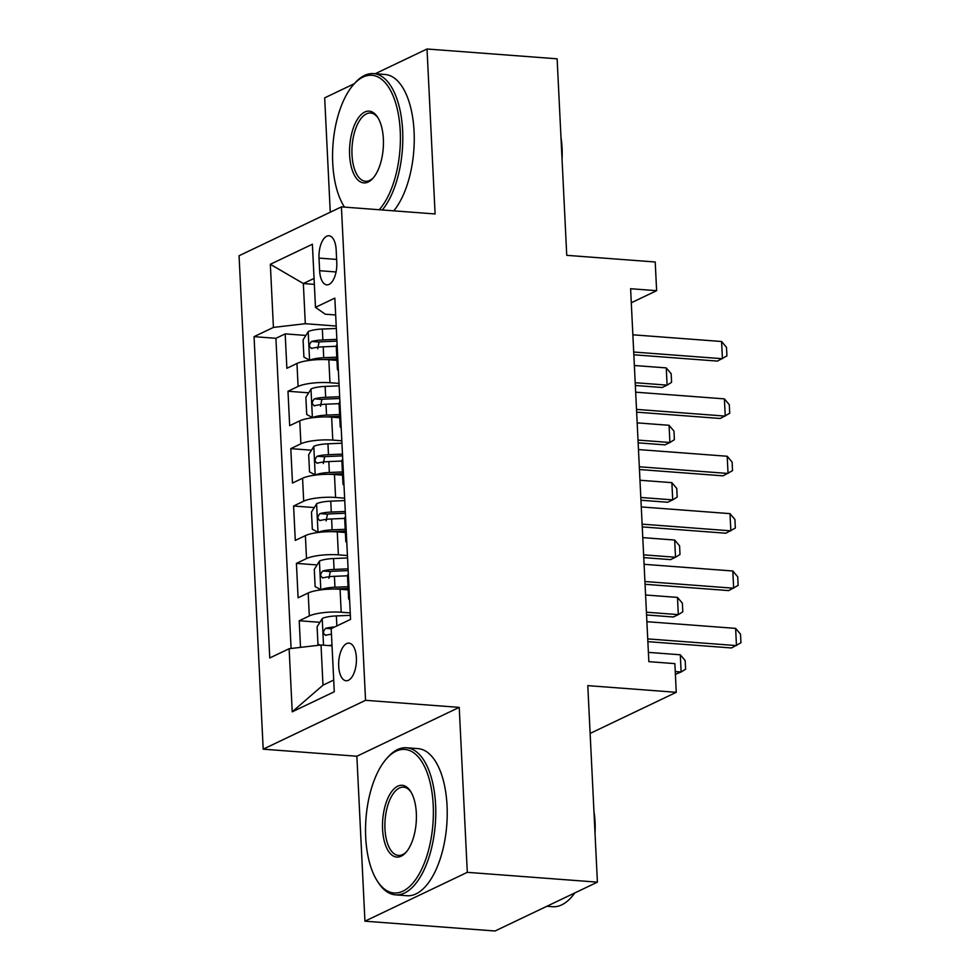 <?xml version="1.0" encoding="UTF-8"?>
<svg xmlns="http://www.w3.org/2000/svg" width="980" height="980" viewBox="0 0 980 980"><rect width="100%" height="100%" fill="white"/><g stroke="black" fill="none" stroke-linecap="round" stroke-linejoin="round"><path stroke-width="1.47" d="M356.389 657.715A18.877 8.808 -85.7 0 0 348.954 643.113A18.877 8.808 -85.7 0 0 338.688 666.167A18.877 8.808 -85.7 0 0 346.124 680.769A18.877 8.808 -85.7 0 0 356.389 657.715M364.94 921.188L495.047 931L597.408 882.147L467.301 872.335L459.228 707.376L365.552 700.308L263.191 749.173L356.867 756.229L364.94 921.188L467.301 872.335M365.552 700.308L341.42 206.89L239.059 255.743L263.191 749.173M354.307 83.717L324.674 97.853L330.26 212.219M341.42 206.89L435.096 213.959L427.023 49L375.218 73.721M427.023 49L557.13 58.812L566.746 255.327L655.216 261.991L656.625 290.68L630.606 288.72L648.846 661.659L674.865 663.619L676.261 692.309L587.792 685.633L597.408 882.147M336.961 360.383L328.851 359.77A23.606 5.39 177.2 0 0 296.964 363.482L286.871 368.309L285.18 333.886L305.87 335.442M339.007 383.413L329.966 382.727A23.606 5.39 177.2 0 0 298.092 386.438L287.985 391.253L308.675 392.821M287.985 391.253L289.676 425.675L299.77 420.861A23.606 5.39 177.2 0 1 331.657 417.149L339.766 417.762M342.571 475.141L334.462 474.528A23.606 5.39 177.2 0 0 302.575 478.24L292.481 483.054L290.791 448.632L311.481 450.188M345.377 532.508L337.267 531.895A23.606 5.39 177.2 0 0 305.38 535.607L295.286 540.433L293.596 506.011L314.286 507.567M348.182 589.887L340.072 589.274A23.606 5.39 177.2 0 0 308.186 592.986L298.092 597.8L296.413 563.378L317.091 564.946M319.015 258.095L319.627 270.713A18.289 8.538 -85.7 0 0 326.83 284.862A18.289 8.538 -85.7 0 0 336.777 262.53L336.165 249.912A18.289 8.538 -85.7 0 0 328.962 235.764A18.289 8.538 -85.7 0 0 319.015 258.095L336.63 259.43M314.347 284.372L303.347 283.539L305.307 323.706L273.42 327.418L254.053 336.655L269.769 657.96L289.137 648.711L292.224 711.823L334.278 691.758L331.191 628.645L350.558 619.397L334.841 298.104L315.474 307.34L325.225 314.2L335.662 314.984M273.42 327.418L270.333 264.294L312.387 244.228L315.474 307.34M350.24 612.904L341.199 612.231L340.072 589.274M347.435 555.538L338.394 554.851L337.267 531.895M344.629 498.159L335.577 497.473L334.462 474.528M341.824 440.78L332.771 440.106L331.657 417.149M285.18 333.886L275.919 338.308L291.085 648.49M341.199 612.231A23.606 5.39 -2.8 0 0 309.312 615.942L299.219 620.757L300.517 647.388M296.413 563.378L306.507 558.563A23.606 5.39 -2.8 0 1 338.394 554.851M293.596 506.011L303.702 501.184A23.606 5.39 -2.8 0 1 335.577 497.473M290.791 448.632L300.897 443.805A23.606 5.39 -2.8 0 1 332.771 440.106M338.235 367.549A23.606 5.39 177.2 0 0 337.377 369.093A23.606 5.39 177.2 0 0 338.382 370.538M337.108 344.593A23.606 5.39 177.2 0 0 336.263 346.136L337.377 369.093M336.201 326.034L305.307 323.706M590.132 733.42L676.261 692.309M631.292 302.771L656.625 290.68M314.066 278.418L303.347 283.539L270.333 264.294M332.024 645.832L321.024 644.999L322.984 685.167L333.702 680.047M275.919 338.308L254.053 336.655M299.219 620.757L319.897 622.312M339.925 401.971A23.606 5.39 177.2 0 0 339.068 403.515L340.183 426.459A23.606 5.39 -2.8 0 1 341.04 424.928M341.187 427.917A23.606 5.39 -2.8 0 1 340.183 426.459M342.731 459.351A23.606 5.39 177.2 0 0 341.873 460.894L342.988 483.838A23.606 5.39 -2.8 0 1 343.845 482.295M343.992 485.296A23.606 5.39 -2.8 0 1 342.988 483.838M345.536 516.717A23.606 5.39 177.2 0 0 344.678 518.261L345.805 541.217A23.606 5.39 -2.8 0 1 346.651 539.674M346.798 542.663A23.606 5.39 -2.8 0 1 345.805 541.217M348.341 574.096A23.606 5.39 177.2 0 0 347.484 575.64L348.611 598.584A23.606 5.39 -2.8 0 1 349.456 597.053M289.137 648.711L321.024 644.999M349.603 600.042A23.606 5.39 -2.8 0 1 348.611 598.584M292.224 711.823L322.984 685.167M459.228 707.376L356.867 756.229M632.86 334.805L721.586 341.505L726.486 347.312L726.915 355.912L717.446 361.093L633.827 354.785M721.586 341.505L722.432 358.717L633.692 352.028M336.324 328.459L322.334 329.035A15.631 3.577 -2.8 0 0 308.32 331.522L303.065 339.901L303.91 357.112L309.729 360.211A15.631 3.577 -2.8 0 1 323.731 357.724L336.802 357.185M309.729 360.211L310.427 360.273M322.543 359.55A7.963 1.825 -2.8 0 1 323.559 359.488L336.887 358.937M336.863 339.362L322.861 339.938A15.631 3.577 177.2 0 0 311.567 341.481C308.7 344.727 308.81 347.03 311.91 348.365A15.631 3.577 -2.8 0 1 323.204 346.822L336.263 346.283M317.692 348.807L319.063 342.057A7.963 1.825 -2.8 0 1 322.69 341.702L336.949 341.113M311.248 348.439L311.91 348.365M635.334 385.483L662.125 387.504L667.098 385.128L666.253 367.904L634.354 365.503M666.253 367.904L671.165 373.711L671.582 382.323L667.098 385.128L635.199 382.715M379.211 209.732A71.981 33.59 -85.7 0 0 400.232 130.928A71.981 33.59 -85.7 0 0 353.425 84.721A71.981 33.59 -85.7 0 0 332.735 163.146A71.981 33.59 -85.7 0 0 344.225 206.682A71.981 33.59 -85.7 0 0 344.507 207.123M353.425 84.721L354.662 83.3A73.757 34.41 94.3 0 1 373.601 73.598A73.757 34.41 94.3 0 1 402.633 130.646A73.757 34.41 94.3 0 1 382.31 209.977M383.364 138.976A35.991 16.795 94.3 0 1 373.013 178.189A35.991 16.795 94.3 0 1 349.615 155.085A35.991 16.795 94.3 0 1 358.68 117.453A35.991 16.795 94.3 0 1 377.619 117.208A35.991 16.795 94.3 0 1 383.364 138.976M378.121 118.029A34.227 15.962 -85.7 0 0 370.624 113.031A34.227 15.962 -85.7 0 0 352.004 154.803A34.227 15.962 -85.7 0 0 365.479 181.275A34.227 15.962 -85.7 0 0 373.637 177.454M560.976 137.298A53.104 24.782 94.3 0 1 562.079 148.029A53.104 24.782 94.3 0 1 562.055 159.299M373.601 73.598L385.042 74.468A73.757 34.41 94.3 0 1 414.075 131.516A73.757 34.41 94.3 0 1 393.764 210.835M433.209 805.082A71.981 33.59 -85.7 0 0 386.39 758.875A71.981 33.59 -85.7 0 0 365.712 837.3A71.981 33.59 -85.7 0 0 377.19 880.848A71.981 33.59 -85.7 0 0 415.067 880.346A71.981 33.59 -85.7 0 0 433.209 805.082M386.39 758.875L387.627 757.454A73.757 34.41 94.3 0 1 406.565 747.764A73.757 34.41 94.3 0 1 435.598 804.801A73.757 34.41 94.3 0 1 395.467 894.85A73.757 34.41 94.3 0 1 378.207 882.429L377.19 880.848M416.329 813.13A35.991 16.795 94.3 0 1 405.99 852.355A35.991 16.795 94.3 0 1 382.58 829.239A35.991 16.795 94.3 0 1 391.657 791.607A35.991 16.795 94.3 0 1 410.596 791.362A35.991 16.795 94.3 0 1 416.329 813.13M411.098 792.195A34.227 15.962 -85.7 0 0 403.589 787.185A34.227 15.962 -85.7 0 0 384.969 828.97A34.227 15.962 -85.7 0 0 398.444 855.43A34.227 15.962 -85.7 0 0 406.614 851.608M593.941 811.452A53.104 24.782 94.3 0 1 595.056 822.183A53.104 24.782 94.3 0 1 595.019 833.466M406.565 747.764L418.019 748.622A73.757 34.41 94.3 0 1 447.052 805.67A73.757 34.41 94.3 0 1 406.921 895.72L395.467 894.85M574.782 892.939A73.757 34.41 94.3 0 1 552.634 906.708L546.852 906.28M635.665 392.184L724.392 398.872L729.292 404.679L729.72 413.291L720.251 418.472L636.633 412.163M724.392 398.872L725.237 416.096L636.498 409.395M638.47 449.563L727.197 456.251L732.097 462.058L732.526 470.657L723.069 475.839L639.438 469.53M727.197 456.251L728.042 473.463L639.303 466.774M641.275 506.93L730.002 513.63L734.902 519.437L735.331 528.036L725.874 533.218L642.255 526.909M730.002 513.63L730.847 530.841L642.108 524.153M644.081 564.309L732.807 570.997L737.72 576.804L738.136 585.415L728.679 590.597L645.061 584.288M732.807 570.997L733.653 588.221L644.926 581.52M339.129 385.838L325.14 386.414A15.631 3.577 -2.8 0 0 311.125 388.901L305.87 397.28L306.716 414.491L312.534 417.59A15.631 3.577 -2.8 0 1 326.536 415.104L339.607 414.565M312.534 417.59L313.233 417.639M325.348 416.916A7.963 1.825 -2.8 0 1 326.365 416.868L339.693 416.316M339.668 396.741L325.666 397.317A15.631 3.577 177.2 0 0 314.372 398.86C311.505 402.106 311.615 404.397 314.715 405.745A15.631 3.577 -2.8 0 1 326.009 404.201L339.068 403.662M320.497 406.185L321.869 399.424A7.963 1.825 -2.8 0 1 325.495 399.08L339.754 398.493M314.053 405.818L314.715 405.745M638.139 442.85L664.93 444.871L669.904 442.495L669.058 425.283L637.159 422.882M669.058 425.283L673.971 431.09L674.387 439.689L669.904 442.495L638.005 440.094M341.934 443.217L327.945 443.793A15.631 3.577 -2.8 0 0 313.931 446.28L308.675 454.659L309.521 471.87L315.34 474.969A15.631 3.577 -2.8 0 1 329.341 472.483L342.412 471.944M315.34 474.969L316.038 475.018M328.153 474.296A7.963 1.825 -2.8 0 1 329.17 474.234L342.498 473.695M342.473 454.12L328.471 454.696A15.631 3.577 177.2 0 0 317.189 456.239C314.31 459.485 314.421 461.776 317.52 463.124A15.631 3.577 -2.8 0 1 328.815 461.58L341.873 461.041M323.302 463.552L324.674 456.803A7.963 1.825 -2.8 0 1 328.3 456.46L342.559 455.872M316.859 463.197L317.52 463.124M640.945 500.229L667.735 502.25L672.709 499.874L671.876 482.662L639.965 480.249M671.876 482.662L676.776 488.469L677.192 497.068L672.709 499.874L640.81 497.473M344.74 500.584L330.75 501.16A15.631 3.577 -2.8 0 0 316.736 503.647L311.481 512.026L312.326 529.237L318.145 532.336A15.631 3.577 -2.8 0 1 332.147 529.849L345.217 529.31M318.145 532.336L318.843 532.397M330.958 531.674A7.963 1.825 -2.8 0 1 331.975 531.613L345.303 531.062M345.279 511.487L331.277 512.062A15.631 3.577 177.2 0 0 319.995 513.606C317.116 516.852 317.226 519.155 320.325 520.49A15.631 3.577 -2.8 0 1 331.62 518.947L344.678 518.408M326.107 520.931L327.479 514.182A7.963 1.825 -2.8 0 1 331.105 513.826L345.364 513.238M319.664 520.564L320.325 520.49M643.75 557.608L670.541 559.629L675.514 557.253L674.681 540.041L642.77 537.628M674.681 540.041L679.581 545.836L679.998 554.447L675.514 557.253L643.615 554.839M347.545 557.963L333.555 558.539A15.631 3.577 -2.8 0 0 319.541 561.026L314.286 569.404L315.131 586.616L320.95 589.715A15.631 3.577 -2.8 0 1 334.952 587.228L348.023 586.689M320.95 589.715L321.648 589.764M333.764 589.041A7.963 1.825 -2.8 0 1 334.78 588.992L348.108 588.441M348.084 568.865L334.082 569.441A15.631 3.577 177.2 0 0 322.8 570.985C319.921 574.231 320.031 576.522 323.13 577.869A15.631 3.577 -2.8 0 1 334.425 576.326L347.496 575.787M328.913 578.31L330.285 571.548A7.963 1.825 -2.8 0 1 333.911 571.205L348.17 570.617M322.469 577.943L323.13 577.869M646.555 614.975L673.346 616.996L678.319 614.619L677.486 597.408L645.575 595.007M677.486 597.408L682.386 603.215L682.803 611.826L678.319 614.619L646.42 612.218M646.886 621.688L735.625 628.376L740.525 634.183L740.941 642.782L731.484 647.964L647.866 641.655M735.625 628.376L736.458 645.587L647.731 638.899M328.876 645.6A15.631 3.577 -2.8 0 1 331.987 645.085M320.043 645.11L317.937 643.995L317.104 626.784L322.359 618.404A15.631 3.577 -2.8 0 1 336.361 615.918L350.35 615.342M334.768 626.943A15.631 3.577 177.2 0 0 325.605 628.364C322.726 631.61 322.837 633.901 325.936 635.248A15.631 3.577 -2.8 0 1 331.461 634.195M325.274 635.322L325.936 635.248M675.379 674.314L681.125 671.998L680.292 654.787L648.38 652.374M680.292 654.787L685.192 660.594L685.608 669.193L681.125 671.998L675.245 671.557M329.966 382.727L328.851 359.77M298.092 386.438L296.964 363.482M309.312 615.942L308.186 592.986M306.507 558.563L305.38 535.607M303.702 501.184L302.575 478.24M300.897 443.805L299.77 420.861M336.067 271.962L319.627 270.713M308.186 331.73L309.582 360.138M323.204 346.822L323.731 357.724M322.334 329.035L322.861 339.938M319.063 342.057L311.567 341.481M310.991 389.109L312.387 417.517M326.009 404.201L326.536 415.104M325.14 386.414L325.666 397.317M321.869 399.424L314.372 398.86M313.796 446.488L315.193 474.884M328.815 461.58L329.341 472.483M327.945 443.793L328.471 454.696M324.674 456.803L317.189 456.239M316.601 503.867L317.998 532.263M331.62 518.947L332.147 529.849M330.75 501.16L331.277 512.062M327.479 514.182L319.995 513.606M319.419 561.234L320.803 589.642M334.425 576.326L334.952 587.228M333.555 558.539L334.082 569.441M330.285 571.548L322.8 570.985M322.224 618.613L323.523 645.195M336.361 615.918L336.851 625.938M331.191 628.78L325.605 628.364"/></g></svg>

